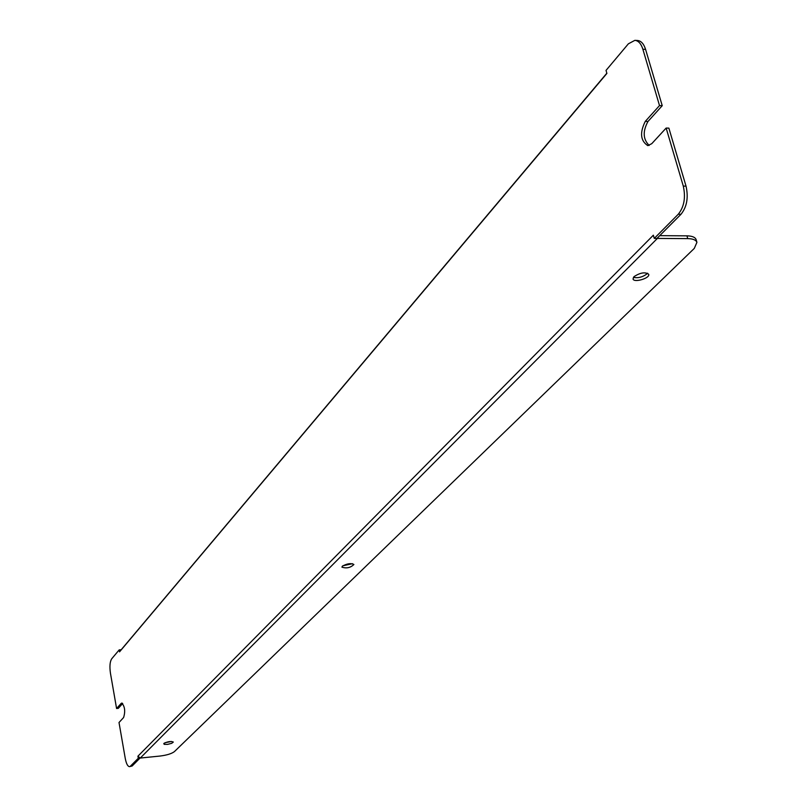 <?xml version="1.0" encoding="UTF-8"?>
<svg xmlns="http://www.w3.org/2000/svg" width="807" height="807" viewBox="0 0 807 807"><rect width="100%" height="100%" fill="white"/><g stroke="black" fill="none" stroke-linecap="round" stroke-linejoin="round"><path stroke-width="1.21" d="M634.857 40.35L637.55 40.491C641.131 40.854 643.804 43.82 645.58 49.378L662.234 105.687L659.511 105.586L642.876 49.247C641.111 43.679 638.438 40.713 634.857 40.35L628.36 43.83L606.027 70.411L606.894 73.427L119.547 651.854L120.929 649.746L119.194 649.887L111.679 658.835C109.913 661.71 109.5 666.471 110.428 673.119L116.581 708.496L118.296 708.344L122.674 703.492M683.287 186.094L666.148 128.051L668.872 128.131L686.031 186.145C688.573 197.564 686.898 206.935 680.997 214.269L678.263 214.238C684.154 206.905 685.829 197.523 683.287 186.094L686.031 186.145M119.547 651.854L119.194 649.887M139.974 757.813L137.906 756.209L138.269 758.257L160.119 756.038C166.908 755.17 171.679 753.688 174.433 751.589L694.292 248.405L696.915 242.352C695.997 239.972 692.941 238.721 687.756 238.62L657.372 238.428L140.287 758.045M680.997 214.269L656.969 238.418L654.275 238.408L678.263 214.238M137.906 756.209L653.347 235.2L654.275 238.408M122.472 703.301L121.151 703.422L121.786 703.058C124.863 706.488 125.478 711.3 123.612 717.514L119.012 722.507L125.267 758.479C126.296 763.745 127.718 766.468 129.524 766.65L132.136 766.004L140.025 758.076M132.136 766.004L129.524 766.65M662.234 105.687L647.96 121.494C642.594 131.38 642.997 139.359 649.191 145.431M121.151 703.422L116.581 708.496M130.401 766.186L138.269 758.257M659.511 105.586L645.267 121.403C639.618 132.782 640.476 140.862 647.829 145.633L651.763 143.676L666.148 128.051M687.756 238.62L686.939 235.846L659.722 235.654M633.999 276.66L633.031 278.97C633.899 283.045 650.311 278.153 648.697 274.289C645.176 271.808 640.274 272.595 633.999 276.66M342.35 566.191L341.926 567.15C346.516 568.632 350.5 567.755 353.89 564.507C350.964 562.973 347.121 563.538 342.35 566.191M163.791 743.459L164.174 744.357L167.614 744.367L171.689 743.338L173.323 742.047C170.802 741.078 167.624 741.552 163.791 743.459M647.547 273.2L646.932 273.916C642.523 277.174 638.014 278.314 633.414 277.346M352.528 563.689L342.824 565.798M171.538 741.472L165.042 742.712M686.939 235.846C692.124 235.957 695.18 237.208 696.108 239.588L696.159 239.77M120.969 650.008L606.834 73.205M645.58 49.378L642.876 49.247M647.96 121.494L645.267 121.403M696.915 242.352L696.108 239.588"/></g></svg>
